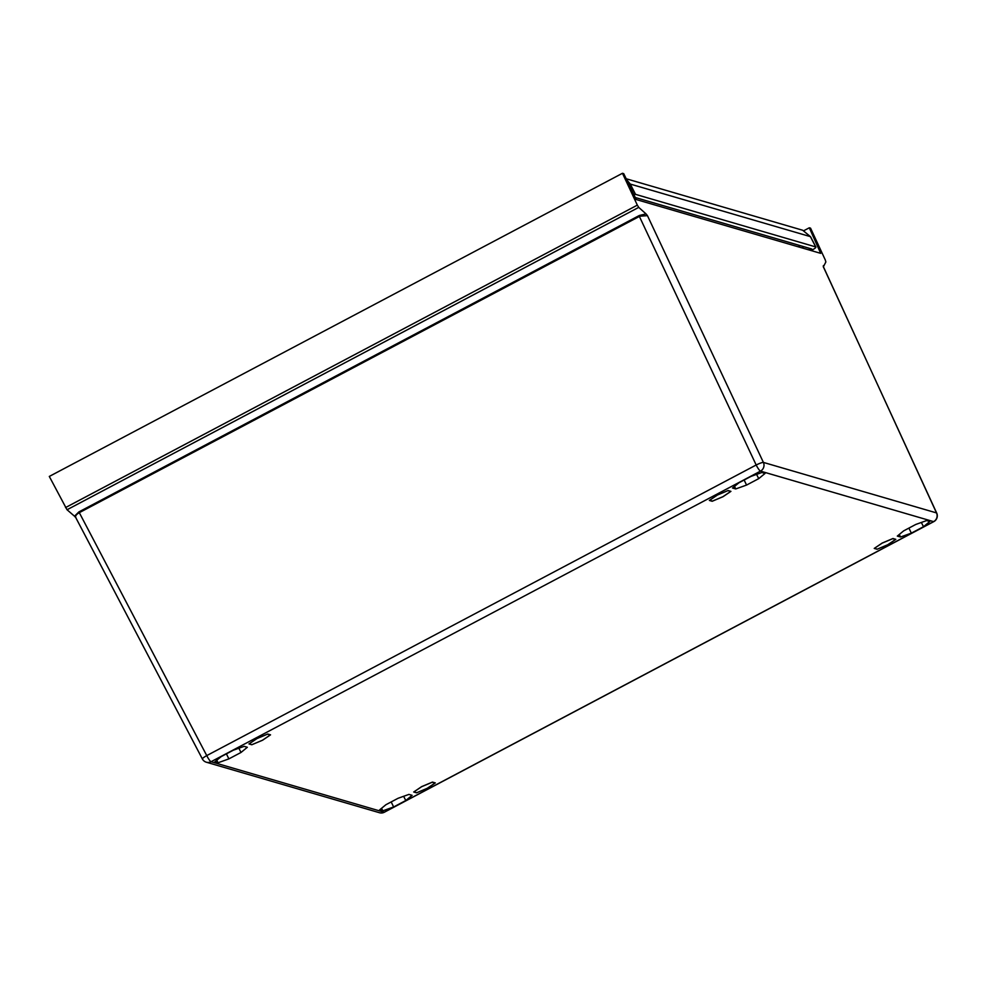 <?xml version="1.0" encoding="UTF-8"?>
<svg xmlns="http://www.w3.org/2000/svg" width="986" height="986" viewBox="0 0 986 986"><rect width="100%" height="100%" fill="white"/><g stroke="black" fill="none" stroke-linecap="round" stroke-linejoin="round"><path stroke-width="1.48" d="M892.737 538.676L895.522 539.478L887.745 544.74L877.195 549.177L874.409 548.364L882.174 543.113L892.737 538.676M758.727 478.641L746.575 485.063L735.729 488.945L732.536 488.021L738.871 482.82L751.012 476.386L761.858 472.504L765.05 473.44L758.727 478.641L756.582 474.402M926.63 520.571L929.823 521.508L923.5 526.709L911.347 533.13L900.501 537.013L897.309 536.088L903.632 530.887L915.784 524.453L926.63 520.571M262.461 740.24L251.911 744.677L249.125 743.875L256.902 738.613L267.452 734.176L270.238 734.989L262.461 740.24M218.017 762.782L214.825 761.845L221.147 756.644L233.3 750.223L244.146 746.34L247.338 747.265L241.003 752.466L228.863 758.887L218.017 762.782L216.809 760.218M382.79 810.849L379.598 809.913L385.92 804.712L398.061 798.29L408.907 794.408L412.111 795.332L405.776 800.533L393.636 806.955L382.79 810.849L381.582 808.286M413.898 791.931L416.684 792.744L427.234 788.307L435.011 783.057L432.225 782.243L421.663 786.68L413.898 791.931M730.749 491.41L727.964 490.609L717.414 495.046L709.637 500.296L712.422 501.11L722.972 496.673L730.749 491.41M202.364 758.937A6.569 6.569 0 0 0 206.345 762.215A6.569 6.384 -73.7 0 0 211.053 761.722L760.477 471.123L933.594 521.631L384.158 812.23L211.053 761.722A6.569 1.146 -117.9 0 1 206.752 755.596A6.569 0.961 152.3 0 0 202.376 758.961L75.688 517.453M78.843 511.944L638.903 215.712L639.384 216.439L79.311 512.671C75.984 514.618 74.887 516.356 76.021 517.872L74.517 516.22L78.843 511.944L79.311 512.671L206.752 755.596L756.176 464.998A6.569 1.146 62.1 0 0 760.477 471.123A6.569 6.384 -73.7 0 0 763.398 462.409A6.569 0.912 154.8 0 0 756.176 464.998L639.384 216.439L639.396 215.466L646.052 213.925L647.445 215.638L639.815 216.217M74.517 516.22L67.048 509.75L638.718 207.38L646.052 213.925M803.873 230.662L809.309 227.791L820.697 253.353L636.266 199.554L623.719 173.647L622.462 173.277L49.3 476.435L67.036 509.762M823.298 266.701L936.7 513.065A6.569 1.196 155.3 0 0 936.515 512.917A6.569 6.384 106.3 0 1 933.594 521.631A6.569 1.146 62.1 0 0 933.804 521.619A6.569 6.569 0 0 0 936.688 513.04M638.743 207.368L637.338 205.137L65.544 507.568M622.462 173.277L637.338 205.137M809.309 227.791L810.554 228.148L825.294 259.971L825.861 261.956L823.322 266.947L823.359 265.653M823.285 266.491L936.515 512.917L763.398 462.409L647.445 215.638M746.575 485.063L744.134 480.034M735.729 488.945L734.521 486.381M923.5 526.709L921.355 522.469M911.347 533.13L908.895 528.102M900.501 537.013L899.294 534.449M241.003 752.466L238.871 748.226M228.863 758.887L226.41 753.859M393.636 806.955L391.183 801.926M405.776 800.533L403.631 796.294M633.85 194.575L635.526 194.353L630.288 184.086L810.381 236.628L802.703 230.256L810.554 236.726L815.866 246.993M810.554 236.726A6.569 0.986 -27.4 0 0 810.381 236.628L815.718 246.919L635.526 194.353M811.145 250.567L811.503 250.382C814.978 248.497 816.383 247.338 815.718 246.919L815.903 247.042M809.038 248.201L810.11 250.271L811.761 249.027M635.28 197.508L811.688 248.977M626.689 179.772L630.288 184.086A6.569 1.208 -27 0 0 628.834 184.209M712.188 501.27L722.972 496.722L730.922 491.361L728.075 490.523L717.29 495.071L709.341 500.432L712.188 501.27M267.687 734.015L256.902 738.551L248.953 743.925L251.8 744.75L262.584 740.215L270.534 734.841L267.687 734.015M892.971 538.516L882.174 543.052L874.237 548.426L877.084 549.251L887.868 544.716L895.818 539.342L892.971 538.516M432.46 782.083L421.663 786.618L413.726 791.992L416.573 792.818L427.357 788.282L435.307 782.909L432.46 782.083M384.158 812.23A6.569 6.384 106.3 0 1 379.462 812.723A6.569 6.569 0 0 0 384.38 812.217A6.569 1.146 -117.9 0 1 384.158 812.23M802.394 246.266L803.356 248.299M799.683 247.227L798.709 245.194M206.345 762.215L379.462 812.723M384.38 812.217L933.804 521.619M626.196 178.762L802.715 230.256"/></g></svg>
